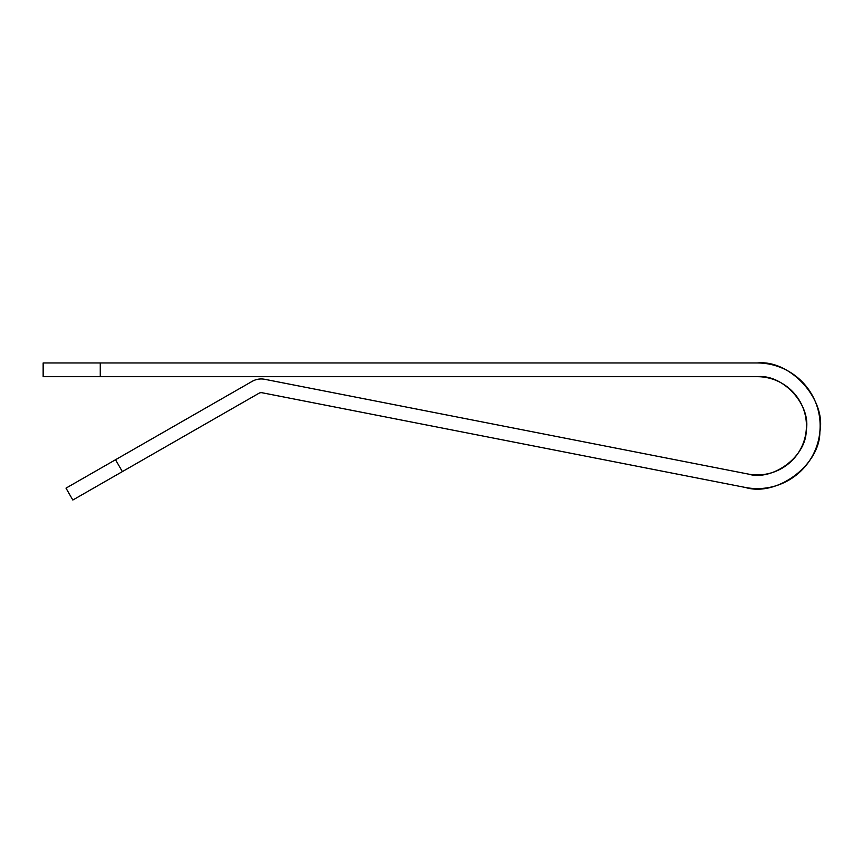 <?xml version="1.0" encoding="UTF-8"?>
<svg xmlns="http://www.w3.org/2000/svg" width="863" height="863" viewBox="0 0 863 863"><rect width="100%" height="100%" fill="white"/><g stroke="black" fill="none" stroke-linecap="round" stroke-linejoin="round"><path stroke-width="1.29" d="M494.197 438.231L745.244 487.433A62.826 62.826 0 0 0 819.85 431.856A62.826 62.826 0 0 0 757.326 362.967L100.259 362.967L100.259 376.678L757.326 376.678A49.115 49.115 0 0 1 806.204 430.529A49.115 49.115 0 0 1 747.876 473.992L264.736 379.299A18.274 18.274 0 0 0 252.125 381.381L115.534 459.731L122.352 471.619L258.954 393.269A4.574 4.574 0 0 1 262.104 392.751L745.244 487.433C776.916 497.185 820.13 465.006 819.85 431.856C826.495 399.386 790.281 359.493 757.326 362.967M757.326 376.678C783.097 373.959 811.403 405.146 806.204 430.529C806.42 456.451 772.644 481.608 747.876 473.992M100.259 376.678L43.15 376.678L43.15 362.967L100.259 362.967M122.352 471.619L72.816 500.033L65.998 488.145L115.534 459.731"/></g></svg>
